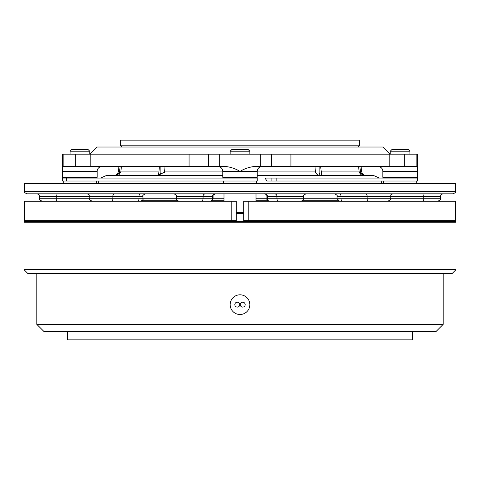 <?xml version="1.0" encoding="UTF-8"?>
<svg xmlns="http://www.w3.org/2000/svg" width="480" height="480" viewBox="0 0 480 480"><rect width="100%" height="100%" fill="white"/><g stroke="black" fill="none" stroke-linecap="round" stroke-linejoin="round"><path stroke-width="0.72" d="M237.288 307.116A2.46 2.46 0 0 0 239.754 304.65A2.46 2.46 0 0 0 237.288 302.19A2.46 2.46 0 0 0 234.828 304.65A2.46 2.46 0 0 0 237.288 307.116M242.712 307.116A2.46 2.46 0 0 0 245.172 304.65A2.46 2.46 0 0 0 242.712 302.19A2.46 2.46 0 0 0 240.246 304.65A2.46 2.46 0 0 0 242.712 307.116M238.074 314.316L240 314.502A9.852 9.852 0 0 0 249.852 304.65A9.852 9.852 0 0 0 240 294.798L238.08 294.99M241.932 294.99L240 294.798A9.852 9.852 0 0 0 230.148 304.65A9.852 9.852 0 0 0 240 314.502L241.914 314.316M456 269.676L452.304 273.372L27.696 273.372L24 269.676L456 269.676L456 222.264L24 222.264L24.618 221.652L455.382 221.652L456 222.264M443.19 324.354L435.804 331.746L44.196 331.746L36.81 324.354L443.19 324.354L443.19 273.372M412.404 331.746L412.404 339.87L67.596 339.87L67.596 331.746M36.81 324.354L36.81 273.372M248.82 201.21L243.696 201.21L243.696 220.668L455.328 220.668L455.328 201.21L248.82 201.21L248.82 220.668M243.696 213.522L236.304 213.522M390.24 151.212L391.962 149.484L408.216 149.484L409.944 151.212L390.24 151.212L390.24 154.164M70.056 151.212L71.784 149.484L88.038 149.484L89.76 151.212L70.056 151.212L70.056 154.164M230.148 151.212L231.87 149.484L248.13 149.484L249.852 151.212L230.148 151.212L230.148 154.164M257.238 178.056L257.238 181.014L62.67 181.014L62.67 178.056L257.238 178.056M359.454 145.794L120.546 145.794L120.546 140.13L359.454 140.13L359.454 145.794M342.75 201.21A2.46 1.74 -90 0 1 341.01 198.744L337.044 198.744L339.504 201.21L338.028 200.718L302.604 200.718L301.572 201.21M267.918 200.718L256.008 200.718M223.992 200.718L212.082 200.718M178.428 201.21L177.396 200.718L141.972 200.718L140.496 201.21C142.776 200.148 143.598 199.326 142.956 198.744L142.956 196.284L39.702 196.284C40.338 195.702 39.522 194.88 37.236 193.818M142.956 198.252L176.412 198.252M213.066 198.252L223.992 198.252M256.008 198.252L266.934 198.252M303.588 198.252L337.044 198.252M121.938 145.794L121.224 147.024M358.062 145.794L358.776 147.024M178.428 220.668L178.428 221.652M301.572 220.668L301.572 221.652M320.052 175.476L319.14 172.506L319.14 166.482M160.86 166.482L160.86 172.506L159.948 175.476M359.844 166.482L360.522 172.272L363.354 175.476C361.89 175.542 360.516 174.474 359.238 172.272L358.56 166.482M320.634 166.482L321.72 175.362C319.2 176.16 317.094 175.134 315.42 172.272L314.976 166.482M321.942 175.02L321.72 175.362M121.44 166.482L120.762 172.272L116.424 175.476L119.478 172.272L120.156 166.482M165.024 166.482L164.58 172.272L158.058 175.02L158.922 172.272L159.366 166.482M219.672 154.164L219.672 166.482L63.276 166.482C62.856 167.01 62.652 168.648 62.67 171.408L62.67 154.164L417.33 154.164L417.33 171.408C417.348 168.648 417.144 167.01 416.724 166.482L416.16 166.482L416.16 154.164M90.006 154.164L97.152 147.024L382.848 147.024L389.994 154.164M416.592 178.056L417.33 177.318L417.33 171.408L382.848 171.408A4.926 4.926 0 0 0 377.922 166.482M383.592 178.056L382.848 177.318L417.33 177.318M96.408 178.056L97.152 177.318L97.152 171.408A4.926 4.926 0 0 1 102.078 166.482M63.408 178.056L62.67 177.318L97.152 177.318M256.5 178.056L257.238 177.318L257.238 171.408A4.926 4.926 0 0 1 262.164 166.482M223.5 178.056L222.762 177.318L257.238 177.318M416.898 166.656L417.186 168.09M222.762 177.318L222.762 171.408A4.926 4.926 0 0 0 217.836 166.482M416.16 166.482L254.652 166.482C249.432 167.01 244.548 168.648 240 171.408C235.434 168.642 230.55 166.998 225.348 166.482L219.672 166.482M62.67 177.318L62.67 171.408L97.152 171.408M382.848 177.318L382.848 171.408M390.648 193.818L26.958 193.818C24.69 192.78 23.868 191.958 24.492 191.358L455.508 191.358C456.132 191.958 455.31 192.78 453.042 193.818L390.648 193.818M24.492 191.358L24.492 183.474L455.508 183.474L455.508 191.358M216.732 193.818L213.45 193.818M313.584 193.818L317.466 193.818L313.584 193.818M438.21 193.818L435.372 193.818L438.21 193.818M162.534 193.818L161.454 193.818M446.886 193.818L453.042 193.818M337.044 198.744L337.044 196.284L341.01 196.284L341.01 198.744L367.134 198.744L367.134 196.284A2.46 1.74 -90 0 0 365.394 193.818L392.724 193.818C390.438 194.892 389.616 195.708 390.258 196.284L341.01 196.284A2.46 1.74 90 0 0 339.27 193.818M266.55 193.818L274.578 193.818A2.46 2.382 90 0 1 276.954 196.284L266.934 196.284C267.816 195.984 265.044 193.386 264.468 193.818M260.328 166.482L260.328 154.164M63.84 166.482L63.84 154.164M276.87 178.056L265.074 178.056L266.856 181.014L417.33 181.014L417.33 178.056L276.87 178.056L276.87 181.014M114.288 175.596L116.424 175.596L114.288 175.596M373.776 175.596L257.238 175.596L373.776 175.596L379.464 178.056M106.224 175.596L222.762 175.596L106.224 175.596L100.536 178.056M66.546 178.056L66.546 181.014M231.18 220.668L24.672 220.668L24.672 201.21L24.672 220.668L24.672 201.21L236.304 201.21L236.304 220.668L231.18 220.668L231.18 201.21M236.304 212.538L243.696 212.538M360.522 174.234L360.522 172.272M321.078 175.476L321.078 172.272M119.724 171.096L118.464 171.096C117.984 173.862 116.352 175.356 113.556 175.596M159.084 171.096L121.008 171.096M222.75 171.096L164.742 171.096M315.258 171.096L257.25 171.096M358.992 171.096L320.916 171.096M257.238 171.408L222.762 171.408M265.014 193.818A2.46 2.382 -90 0 1 267.396 196.284L267.396 198.744L276.954 198.744L276.954 196.284L303.588 196.284C302.892 195.786 303.714 194.964 306.048 193.818M57.39 193.818A2.46 0.636 -90 0 0 56.754 196.284L56.754 198.744L112.866 198.744L112.866 196.284A2.46 1.74 90 0 1 114.606 193.818M423.882 201.21A2.46 0.636 -90 0 1 423.246 198.744L440.298 198.744C440.94 199.326 440.118 200.148 437.838 201.21C440.13 200.13 440.946 199.308 440.298 198.744L440.298 196.284L390.258 196.284L390.258 198.744L423.246 198.744L423.246 196.284A2.46 0.636 -90 0 0 422.61 193.818M368.874 201.21A2.46 1.74 -90 0 1 367.134 198.744L390.258 198.744C390.906 199.32 390.084 200.142 387.798 201.21M176.412 196.284L176.412 198.744L203.046 198.744L203.046 196.284L176.412 196.284C175.68 195.504 177.894 195.54 173.952 193.818M200.664 201.21A2.46 2.382 -90 0 0 203.046 198.744L213.066 198.744L213.066 196.284L203.046 196.284A2.46 2.382 -90 0 1 205.422 193.818M279.336 201.21A2.46 2.382 -90 0 1 276.954 198.744L303.588 198.744C304.212 199.344 303.39 200.166 301.122 201.21M210.228 201.21A2.46 2.382 90 0 0 212.604 198.744L212.604 196.284A2.46 2.382 90 0 1 214.986 193.818M111.126 201.21A2.46 1.74 -90 0 0 112.866 198.744L138.99 198.744L138.99 196.284A2.46 1.74 90 0 1 140.73 193.818M137.25 201.21A2.46 1.74 -90 0 0 138.99 198.744L142.956 198.744M39.702 198.744C39.06 199.326 39.882 200.148 42.162 201.21C39.882 200.148 39.06 199.326 39.702 198.744L39.702 196.284L39.702 198.744L56.754 198.744A2.46 0.636 -90 0 1 56.118 201.21M266.934 196.284L266.934 198.744L267.396 198.744A2.46 2.382 90 0 0 269.772 201.21M370.62 193.818L364.44 193.818M358.548 193.818L345.642 193.818M207.846 193.818L198.288 193.818M404.724 166.482L404.724 154.164M208.566 166.482L208.566 154.164M90.828 166.482L90.828 154.164M189.072 166.482L189.072 154.164M290.928 166.482L290.928 154.164M389.172 166.482L389.172 154.164M271.434 166.482L271.434 154.164M75.276 166.482L75.276 154.164M119.478 174.234L119.478 172.272M158.922 175.476L158.922 172.272M361.098 166.482L361.536 171.096L360.276 171.096M240 178.056L240 181.014M271.086 178.056L271.086 181.014M24 269.676L24 222.264M223.992 193.818L223.992 201.21M409.944 151.212L409.944 154.164M118.902 166.482L118.464 171.096M381.222 181.014L381.618 183.474M416.718 183.474L416.718 181.014M63.282 183.474L63.282 181.014M223.374 183.474L223.374 181.014M337.044 196.284C337.68 195.69 336.858 194.868 334.578 193.818M92.202 201.21C89.922 200.148 89.1 199.326 89.742 198.744L89.742 196.284C90.402 195.744 89.58 194.922 87.276 193.818M440.298 198.744L440.298 196.284C439.626 195.744 440.448 194.922 442.764 193.818M303.588 198.744L303.588 196.284M266.934 198.744C266.628 199.752 267.45 200.574 269.394 201.21M176.412 198.744C175.77 199.338 176.592 200.16 178.878 201.21M213.066 198.744L210.606 201.21M142.956 196.284C142.296 195.744 143.118 194.922 145.422 193.818M213.066 196.284C212.4 195.75 213.222 194.928 215.532 193.818M256.626 183.474L256.626 181.014M96.534 183.474L96.534 181.014M383.466 183.474L383.466 181.014M98.778 181.014L98.382 183.474M361.536 171.096C362.016 173.862 363.648 175.356 366.444 175.596M249.852 151.212L249.852 154.164M89.76 151.212L89.76 154.164M256.008 193.818L256.008 201.21M455.328 220.668L455.328 201.21"/></g></svg>
